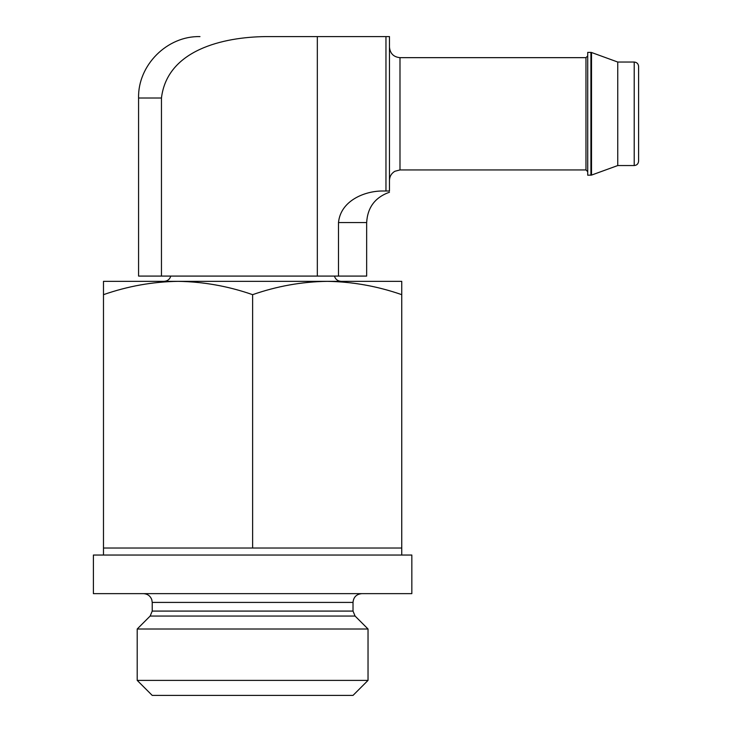 <?xml version="1.0" encoding="UTF-8"?>
<svg xmlns="http://www.w3.org/2000/svg" width="732" height="732" viewBox="0 0 732 732"><rect width="100%" height="100%" fill="white"/><g stroke="black" fill="none" stroke-linecap="round" stroke-linejoin="round"><path stroke-width="1.1" d="M178.05 281.344L103.486 281.344L103.486 294.667C127.835 286.157 152.695 281.719 178.05 281.344C203.395 281.728 228.256 286.175 252.622 294.667C276.971 286.157 301.822 281.719 327.186 281.344L178.05 281.344M401.749 281.344L327.186 281.344C352.522 281.728 377.383 286.175 401.749 294.667L401.749 281.344M338.495 276.083L338.495 222.574L366.659 222.574L366.659 276.083L138.577 276.083L138.577 98.006L161.461 98.006C167.198 49.895 223.233 37.122 265.213 36.6L389.47 36.6L389.47 190.997L385.965 190.997L385.965 36.6M161.461 276.083L161.461 98.006L161.461 276.083M338.495 222.574C340.581 200.852 364.307 191.07 382.26 190.997L385.965 190.997M587.723 55.897L585.966 57.654L399.992 57.654C393.596 57.032 390.092 53.518 389.47 47.123M590.916 52.393L587.723 52.393L587.723 175.204L591.52 175.094L591.52 52.494L590.916 52.393L590.916 175.204M591.52 52.494L617.744 62.037L617.744 165.551L591.52 175.094M617.744 62.037L634.214 62.037C636.877 62.302 638.341 63.757 638.597 66.429L638.597 161.168C638.341 163.831 636.877 165.295 634.214 165.551L634.214 62.037M341.222 281.344C337.763 281.134 335.494 279.377 334.423 276.083M401.749 294.667L401.749 548.021L103.486 548.021L103.486 294.667M252.622 548.021L252.622 294.667M353.016 695.4L152.219 695.4L137.204 680.385L368.031 680.385L353.016 695.4M361.791 593.643C356.457 594.164 353.538 597.083 353.016 602.418L353.016 611.083L355.075 616.051L368.031 629.008L368.031 680.385M368.031 629.008L137.204 629.008L137.204 680.385M411.832 593.643L93.403 593.643L93.403 555.039L411.832 555.039L411.832 593.643M103.486 548.021L103.486 555.039M317.322 276.083L317.322 36.6M399.992 57.654L399.992 169.943L394.85 171.279C391.4 173.374 389.607 176.43 389.47 180.465M585.966 57.654L585.966 169.943L587.723 171.691M355.075 616.051L150.161 616.051L137.204 629.008M353.016 611.083L152.219 611.083L150.161 616.051M353.016 602.418L152.219 602.418L152.219 611.083M138.577 98.006C137.735 65.194 167.171 35.758 199.982 36.6M366.659 222.574C367.537 207.412 375.141 197.292 389.47 192.232M399.992 169.943L585.966 169.943M617.744 165.551L634.214 165.551M170.812 276.083C169.742 279.377 167.472 281.134 164.014 281.344M152.219 602.418L151.808 599.764C150.353 595.912 147.562 593.872 143.445 593.643M401.749 548.021L401.749 555.039"/></g></svg>
